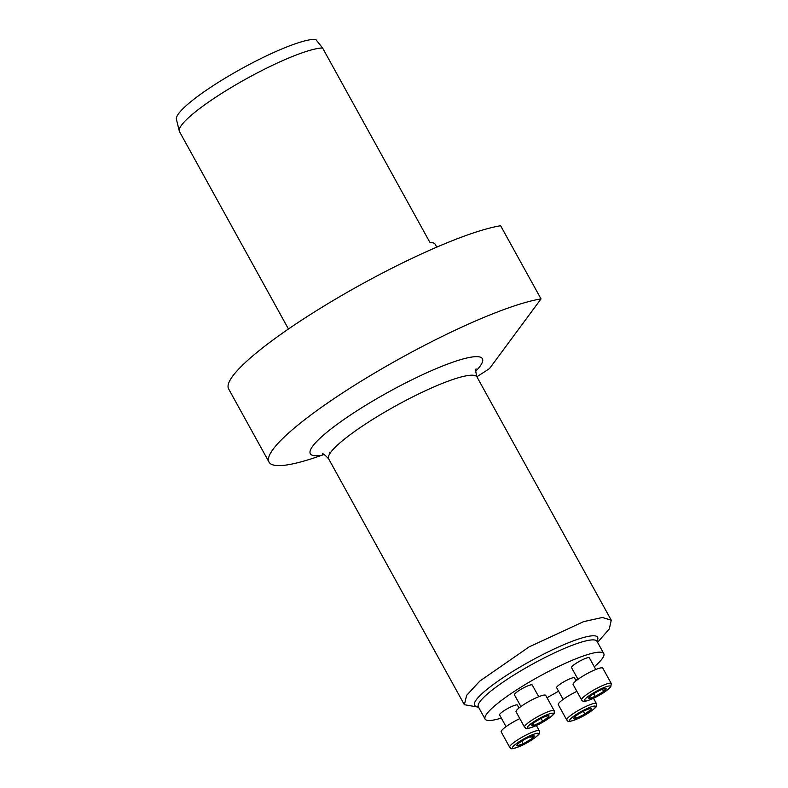 <?xml version="1.0" encoding="UTF-8"?>
<svg xmlns="http://www.w3.org/2000/svg" width="788" height="788" viewBox="0 0 788 788"><rect width="100%" height="100%" fill="white"/><g stroke="black" fill="none" stroke-linecap="round" stroke-linejoin="round"><path stroke-width="1.18" d="M520.907 706.54L514.436 694.819A10.165 1.674 -28.9 0 1 525.586 686.86A10.165 1.674 -28.9 0 1 532.235 684.989L538.706 696.71M563.125 699.419L556.653 687.697A10.165 1.674 -28.9 0 1 564.74 681.315A10.165 1.674 -28.9 0 1 574.452 677.867L576.058 680.783M546.99 697.695A67.778 11.19 151.1 0 0 558.574 691.175M575.861 680.418A67.778 11.19 151.1 0 0 577.86 679.079M594.28 666.766A67.778 11.19 151.1 0 0 603.775 653.587A67.778 11.19 151.1 0 0 539.041 676.547A67.778 11.19 151.1 0 0 485.113 719.099A67.778 11.19 151.1 0 0 501.326 718.085M506.044 726.644L499.572 714.923A10.165 1.674 -28.9 0 1 499.828 714.135A10.165 1.674 -28.9 0 1 509.206 707.713A10.165 1.674 -28.9 0 1 517.371 705.093L518.987 708.008M577.988 679.315L571.517 667.594A10.165 1.674 -28.9 0 1 579.604 661.211A10.165 1.674 -28.9 0 1 589.316 657.763L595.787 669.485M330.527 452.608L329.62 452.854M324.065 454.489L321.849 455.247A166.041 27.403 151.1 0 1 269.013 462.103A166.041 27.403 151.1 0 1 370.459 375.521A166.041 27.403 151.1 0 1 541.021 298.908L500.636 225.752A166.041 27.403 151.1 0 0 330.074 302.365A166.041 27.403 151.1 0 0 228.638 388.947L269.013 462.103M476.868 376.753A166.041 27.403 151.1 0 0 489.535 368.548L541.021 298.908M179.28 131.064L176.423 119.313A81.528 13.455 -28.9 0 1 234.469 72.663A81.528 13.455 -28.9 0 1 315.712 39.4L322.587 47.989A84.7 13.977 151.1 0 0 237.621 83.735A84.7 13.977 151.1 0 0 179.28 131.064A84.7 13.977 151.1 0 0 179.506 131.655L288.457 329M436.759 247.137L435.232 244.359A84.7 13.977 151.1 0 0 429.992 242.566L322.587 47.989M597.57 642.348L609.331 628.923L611.252 620.225L602.367 617.487L583.672 621.614L529.172 646.869L479.705 681.157L466.624 695.371L464.378 704.708L478.543 707.2M574.097 717.612L576.422 718.173L584.873 714.145A9.939 1.645 151.1 0 0 591.01 709.545A9.939 1.645 151.1 0 0 590.655 708.57A9.939 1.645 151.1 0 0 588.685 708.983A9.939 1.645 151.1 0 0 580.234 713.022A9.939 1.645 151.1 0 0 574.097 717.612A9.939 1.645 151.1 0 0 573.999 717.76A9.939 1.645 151.1 0 0 576.422 718.173A9.939 1.645 151.1 0 0 584.873 714.145L591.01 709.545L589.67 708.707M576.895 691.371A16.942 2.797 151.1 0 0 558.268 704.649L566.749 720.015A16.942 2.797 -28.9 0 1 580.234 709.377A16.942 2.797 -28.9 0 1 596.418 703.635L596.418 706.146C597.737 706.363 588.429 713.928 579.16 718.124C563.538 724.29 569.921 720.478 566.749 720.015M583.317 711.318L584.873 714.145M575.398 716.322L576.422 718.173M517.45 744.335L517.056 745.783A9.939 1.645 151.1 0 0 523.271 743.783A9.939 1.645 151.1 0 0 531.693 738.799A9.939 1.645 151.1 0 0 533.9 735.825A9.939 1.645 151.1 0 0 533.575 735.795A9.939 1.645 151.1 0 0 527.674 737.824A9.939 1.645 151.1 0 0 519.253 742.808A9.939 1.645 151.1 0 0 516.918 744.985A9.939 1.645 151.1 0 0 517.056 745.783L523.271 743.783L531.693 738.799L533.348 735.805M519.824 718.587A16.942 2.797 151.1 0 0 501.611 730.565A16.942 2.797 151.1 0 0 501.198 731.875L509.669 747.241A16.942 2.797 -28.9 0 1 510.092 745.921A16.942 2.797 -28.9 0 1 525.724 735.234A16.942 2.797 -28.9 0 1 539.337 730.86L539.337 733.372C540.578 733.579 531.87 740.996 520.838 745.931C507.265 751.191 512.269 747.615 509.669 747.241M521.784 741.084L523.271 743.783M530.482 736.603L531.693 738.799M538.017 720.134A9.939 1.645 151.1 0 0 531.88 724.733A9.939 1.645 151.1 0 0 531.782 724.881A9.939 1.645 151.1 0 0 534.205 725.295A9.939 1.645 151.1 0 0 542.656 721.266A9.939 1.645 151.1 0 0 548.793 716.666A9.939 1.645 151.1 0 0 548.438 715.681A9.939 1.645 151.1 0 0 546.468 716.105A9.939 1.645 151.1 0 0 538.017 720.134M554.2 710.756L545.72 695.39A16.942 2.797 151.1 0 0 534.638 698.503A16.942 2.797 151.1 0 0 516.051 711.771L524.532 727.137A16.942 2.797 -28.9 0 1 543.119 713.869A16.942 2.797 -28.9 0 1 554.2 710.756L554.2 713.268C555.432 713.475 546.734 720.892 535.692 725.827C522.119 731.087 527.123 727.511 524.532 727.137M531.88 724.733L534.205 725.295L542.656 721.266L548.793 716.666L547.453 715.829M541.1 718.439L542.656 721.266M533.18 723.443L534.205 725.295M589.394 697.006L588.991 698.454L595.216 696.454L603.638 691.47L605.834 688.495A9.939 1.645 151.1 0 0 605.509 688.466A9.939 1.645 151.1 0 0 599.619 690.495A9.939 1.645 151.1 0 0 591.197 695.479A9.939 1.645 151.1 0 0 588.853 697.656A9.939 1.645 151.1 0 0 588.991 698.454A9.939 1.645 151.1 0 0 595.216 696.454A9.939 1.645 151.1 0 0 603.638 691.47A9.939 1.645 151.1 0 0 605.834 688.495L605.292 688.476M611.281 683.531L602.8 668.175A16.942 2.797 151.1 0 0 586.617 673.907A16.942 2.797 151.1 0 0 573.132 684.545L581.613 699.911A16.942 2.797 -28.9 0 1 595.098 689.273A16.942 2.797 -28.9 0 1 611.281 683.531L610.769 686.88L604.229 692.278C597.166 696.769 591.138 699.685 586.154 701.024C583.435 701.527 581.918 701.153 581.613 699.911M602.426 689.273L603.638 691.47M593.719 693.755L595.216 696.454M603.775 653.587L596.989 641.304A67.778 11.19 151.1 0 0 532.255 664.264A67.778 11.19 151.1 0 0 478.326 706.806L485.113 719.099M475.686 371.296A98.273 16.223 151.1 0 0 391.055 390.631A98.273 16.223 151.1 0 0 321.849 455.247M476.188 368.991C475.282 368.892 475.548 371.552 476.996 376.989A84.72 13.987 151.1 0 0 396.069 405.682A84.72 13.987 151.1 0 0 328.665 458.872C324.833 454.755 322.725 453.11 322.322 453.937L322.331 453.937M478.237 706.669A70.29 11.603 -28.9 0 1 530.491 661.073A70.29 11.603 -28.9 0 1 596.92 641.156M579.249 718.045A14.913 2.462 151.1 0 0 595.186 706.107A14.913 2.462 151.1 0 0 573.221 716.587A14.913 2.462 151.1 0 0 579.249 718.045M512.791 746.857A14.913 2.462 151.1 0 0 528.955 741.646A14.913 2.462 151.1 0 0 534.678 733.914A14.913 2.462 151.1 0 0 512.791 746.857M543.641 716.233A14.913 2.462 151.1 0 0 527.704 728.171A14.913 2.462 151.1 0 0 549.669 717.691A14.913 2.462 151.1 0 0 543.641 716.233M610.099 687.422A14.913 2.462 151.1 0 0 593.935 692.632A14.913 2.462 151.1 0 0 588.212 700.374A14.913 2.462 151.1 0 0 610.099 687.422M611.261 620.215L476.996 376.989M464.368 704.708L328.665 458.872M593.462 698.286L596.418 703.635M536.382 725.512L539.337 730.86"/></g></svg>
